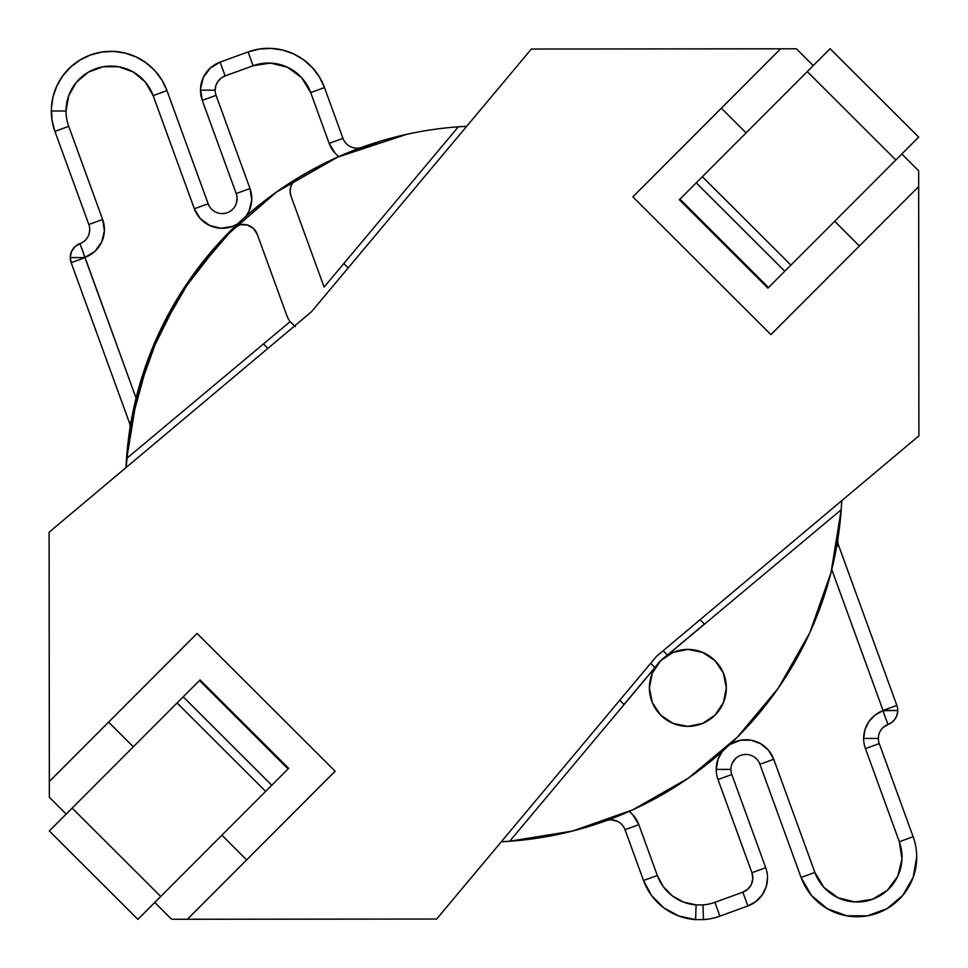 <?xml version="1.0" encoding="UTF-8"?>
<svg xmlns="http://www.w3.org/2000/svg" width="968" height="968" viewBox="0 0 968 968"><rect width="100%" height="100%" fill="white"/><g stroke="black" fill="none" stroke-linecap="round" stroke-linejoin="round"><path stroke-width="1.45" d="M79.993 243.597A14.919 14.919 0 0 0 70.253 257.597L84.942 257.597L79.993 243.597L136.077 398.102L84.942 257.597L70.253 257.597A14.919 14.919 0 0 1 79.993 243.597A14.919 14.919 0 0 0 89.722 229.61A14.919 14.919 0 0 1 79.993 243.597L75.044 246.634L71.632 251.329L70.277 256.968L71.16 262.691L129.276 422.375A14.919 14.919 0 0 1 130.172 427.069A14.919 14.919 0 0 0 129.276 422.375L131.079 421.721L129.276 422.375L71.16 262.691A14.919 14.919 0 0 1 70.253 257.597A14.919 14.919 0 0 0 71.16 262.691L84.954 257.669L71.16 262.691M723.048 750.454A29.645 29.645 0 0 0 716.211 769.403L730.9 769.403A14.968 14.968 0 0 1 759.928 764.272L773.722 759.251A29.645 29.645 0 0 0 729.896 744.416M166.956 90.593A59.605 59.605 0 0 0 51.328 110.981L66.018 110.981A44.927 44.927 0 0 1 153.15 95.614L166.956 90.593L208.144 203.764L194.35 208.786L153.15 95.614L145.357 82.098L133.403 72.068L118.737 66.744L103.14 66.744L88.475 72.068L76.532 82.098L68.728 95.614L66.018 110.981A44.927 44.927 0 0 0 68.728 126.336L102.632 219.482L104.387 230.856L101.676 242.036L94.9 251.353L85.099 257.367A29.609 29.609 0 0 0 102.632 219.482L68.728 126.336A44.927 44.927 0 0 1 66.018 110.981L51.328 110.981A59.605 59.605 0 0 1 166.956 90.593L153.15 95.614L194.35 208.786A29.609 29.609 0 0 0 237.547 223.959L232.296 226.488L220.873 228.242L209.657 225.496L200.34 218.671L194.35 208.786L208.144 203.764L166.956 90.593L161.898 80.054L154.892 70.7L146.192 62.908L136.137 56.955L125.114 53.071L113.546 51.425L101.87 52.066L90.556 54.958L80.017 60.016L70.664 67.034L62.872 75.734L56.918 85.789L53.034 96.812L51.389 108.38L52.03 120.044L54.922 131.37L88.826 224.503A14.919 14.919 0 0 1 89.722 229.61L89.044 234.074M729.908 744.404L740.714 740.193L751.011 740.193L760.691 743.714L768.58 750.333L773.722 759.251L814.887 872.446L823.974 887.438L838.106 897.808L855.131 901.97L872.446 899.32L887.438 890.221L897.808 876.1L901.982 859.076L899.32 841.749L865.452 748.591A29.609 29.609 0 0 1 863.65 738.439L865.005 729.594L868.937 721.559L875.084 715.074L882.901 710.706L888.007 724.475A14.919 14.919 0 0 0 897.747 710.488L882.901 710.706A29.609 29.609 0 0 0 863.65 738.439L878.339 738.439A14.919 14.919 0 0 1 888.007 724.475L887.668 723.532M202.276 100.37L236.192 193.552L202.276 100.37L216.082 95.348L202.276 100.37A29.851 29.851 0 0 1 200.473 90.169A29.851 29.851 0 0 0 202.276 100.37L200.509 88.862L203.268 77.549L210.153 68.159L220.111 62.121A29.851 29.851 0 0 0 200.473 90.169L215.162 90.169A15.161 15.161 0 0 1 225.133 75.915L220.111 62.121L248.086 51.933L259.4 49.041L271.076 48.4L282.644 50.058L293.667 53.93L303.722 59.883L312.422 67.687L319.428 77.029L324.486 87.568L342.974 138.363L329.168 143.385L310.68 92.589L301.592 77.609L287.46 67.24L270.435 63.077L253.108 65.739L225.133 75.915L221.091 78.142L217.909 81.469L215.864 85.608L215.162 90.169A15.161 15.161 0 0 0 216.082 95.348L249.998 188.53L251.753 199.952L249.006 211.169L246.066 216.167A29.609 29.609 0 0 0 249.998 188.53L216.082 95.348A15.161 15.161 0 0 1 215.162 90.169L200.473 90.169A29.851 29.851 0 0 1 220.111 62.121L225.133 75.915L253.108 65.739A44.927 44.927 0 0 1 310.68 92.589L329.168 143.385A29.609 29.609 0 0 0 338.764 156.598L335.158 153.259L329.168 143.385L342.974 138.363L324.486 87.568L310.68 92.589L324.486 87.568A59.605 59.605 0 0 0 248.086 51.933A59.605 59.605 0 0 1 324.486 87.568M837.647 540.604L837.828 540.604A14.919 14.919 0 0 1 837.961 538.619A14.919 14.919 0 0 0 837.828 540.604L837.647 540.604M687.837 649.419L687.861 649.419A38.478 38.478 0 0 1 726.339 687.897A38.478 38.478 0 0 1 687.861 726.375A38.478 38.478 0 0 1 649.383 687.897A38.478 38.478 0 0 1 687.861 649.419L697.807 650.714M237.087 198.658A14.919 14.919 0 0 0 236.192 193.552L249.998 188.53L236.192 193.552A14.919 14.919 0 0 1 224.757 213.359A14.919 14.919 0 0 1 208.144 203.764A14.919 14.919 0 0 0 237.087 198.658L236.192 203.764M882.901 710.706L896.84 705.382A14.919 14.919 0 0 1 897.747 710.488L897.058 714.953L895.073 719.006L891.951 722.285L883.082 727.525M767.527 877.915A29.851 29.851 0 0 1 747.889 905.951A29.851 29.851 0 0 0 765.724 867.703L731.808 774.521A14.968 14.968 0 0 1 730.9 769.403L716.211 769.403A29.645 29.645 0 0 0 718.002 779.543L751.918 872.725L765.724 867.703A29.851 29.851 0 0 1 767.527 877.915L766.148 886.882L762.131 895.025L755.851 901.583L747.889 905.951L719.914 916.139A59.605 59.605 0 0 1 703.47 919.6L695.593 919.6L678.81 916.018L663.745 907.79L651.645 895.618L643.514 880.505L625.025 829.709L638.832 824.688L657.32 875.483L663.37 886.785L672.385 895.908L683.602 902.128L696.113 904.911L702.95 904.911A44.927 44.927 0 0 0 714.892 902.333L742.867 892.157L747.925 889.084L751.422 884.316L752.826 878.569L751.918 872.725L718.002 779.543A29.645 29.645 0 0 1 716.211 769.403L718.002 759.251L722.334 751.362M916.708 857.091A59.605 59.605 0 0 0 913.126 836.727L879.259 743.581A14.919 14.919 0 0 1 878.339 738.439L863.65 738.439A29.609 29.609 0 0 0 865.452 748.591L899.32 841.749L913.126 836.727A59.605 59.605 0 0 1 916.708 857.091L913.114 877.492L902.757 895.412L886.906 908.722L867.437 915.801L846.734 915.801L827.289 908.71L811.426 895.4L801.08 877.468L759.928 764.272L801.08 877.468A59.605 59.605 0 0 0 916.708 857.091A59.605 59.605 0 0 1 801.08 877.468L814.887 872.446L801.08 877.468M841.216 509.712L666.867 655.639L841.216 509.712A358.136 358.136 0 0 0 841.749 500.674A358.136 358.136 0 0 1 509.676 841.252L572.657 831.028L632.83 809.78L688.284 778.199L737.241 737.277L778.163 688.321L809.744 632.866L830.992 572.693L841.216 509.712A358.136 358.136 0 0 1 841.204 509.797M670.957 653.327L674.587 651.779M674.696 724.064L671.429 722.697M661.507 715.945L660.43 714.88M652.892 703.954L651.597 700.759M649.419 689.652L649.383 687.28M651.863 674.285L653.146 671.296M655.602 666.904L509.676 841.252A358.136 358.136 0 0 1 501.315 841.761L509.676 841.252L655.602 666.904M343.809 263.562L348.165 267.918L343.809 263.562M267.87 348.407L263.441 343.991L267.87 348.407M286.879 315.713L257.222 234.244A14.919 14.919 0 0 0 234.002 227.589A358.136 358.136 0 0 0 126.784 458.36L126.251 467.399A358.136 358.136 0 0 1 126.784 458.36L290.122 321.642A22.385 22.385 0 0 1 286.879 315.713L257.222 234.244L253.374 228.424L247.312 224.999L240.342 224.697L234.002 227.589L191.797 276.957L159.212 333.137L137.299 394.279L126.784 458.36L290.122 321.642A22.385 22.385 0 0 1 286.879 315.713L287.327 316.839M466.685 126.312L458.324 126.82C429.562 128.889 401.466 134.346 374.011 143.203C346.568 152.061 320.577 164.064 296.026 179.189L292.76 182.601L290.727 186.872L290.122 191.555L291.017 196.189L324.099 287.085L458.324 126.82A358.136 358.136 0 0 1 466.685 126.324M623.997 704.462L619.762 700.239L623.997 704.462L656.28 665.899L654.937 667.509L650.702 663.274L654.937 667.509L623.997 704.462M700.058 619.738L704.389 624.07L700.058 619.738M324.099 287.085L458.324 126.82A358.136 358.136 0 0 0 296.026 179.189A14.919 14.919 0 0 0 291.017 196.189L324.099 287.085M776.977 690.002L779.421 686.494M830.689 573.842L831.27 571.604M841.095 511.334L841.749 500.674M138.025 391.52L136.621 396.94M126.881 457.102L126.711 459.485M735.753 758.367L732.304 763.074M617.318 821.3L611.667 819.908M583.885 827.967L566.8 832.468M509.773 841.24A358.136 358.136 0 0 1 501.315 841.761M897.747 710.488A14.919 14.919 0 0 0 896.84 705.382L883.046 710.403L831.778 569.559L883.058 710.488L897.747 710.488A14.919 14.919 0 0 1 888.007 724.475A14.919 14.919 0 0 0 879.259 743.581L865.452 748.591L879.259 743.581L913.126 836.727L899.32 841.749A44.927 44.927 0 0 1 872.446 899.32A44.927 44.927 0 0 1 814.887 872.446L773.722 759.251L759.928 764.272A14.968 14.968 0 0 0 730.9 769.403A14.968 14.968 0 0 0 731.808 774.521L718.002 779.543L731.808 774.521L765.724 867.703L751.918 872.725A15.161 15.161 0 0 1 742.867 892.157L714.892 902.333A44.927 44.927 0 0 1 702.95 904.911L696.113 904.911L695.593 919.6A59.605 59.605 0 0 1 643.514 880.505A59.605 59.605 0 0 0 695.593 919.6L703.47 919.6A59.605 59.605 0 0 0 719.914 916.139L747.889 905.951L742.867 892.157L747.889 905.951M695.593 919.6L696.113 904.911A44.927 44.927 0 0 1 657.32 875.483L638.832 824.688A29.609 29.609 0 0 0 629.176 811.438L632.842 814.814L638.832 824.688L625.025 829.709A14.919 14.919 0 0 0 606.186 820.683A14.919 14.919 0 0 1 625.025 829.709L643.514 880.505L657.32 875.483L643.514 880.505M360.919 147.656A14.919 14.919 0 0 1 342.974 138.363A14.919 14.919 0 0 0 360.919 147.656M54.922 131.37A59.605 59.605 0 0 1 51.328 110.981A59.605 59.605 0 0 0 54.922 131.37L68.728 126.336L54.922 131.37L88.826 224.503L102.632 219.482L88.826 224.503A14.919 14.919 0 0 1 89.722 229.61M896.84 705.382L838.724 545.698A14.919 14.919 0 0 1 837.828 540.604A14.919 14.919 0 0 0 838.724 545.698L836.654 546.46L838.724 545.698L896.84 705.382M665.899 656.292L704.389 624.07L667.436 655.009L663.165 650.726L667.436 655.009L665.899 656.292M290.122 321.642L295.397 326.615L290.122 321.642L263.441 343.991M687.861 649.419L673.135 652.347L660.648 660.684L652.311 673.171L649.383 687.897L652.311 702.623L660.648 715.11L673.135 723.447L687.861 726.375L702.587 723.447L715.074 715.11L723.411 702.623L726.339 687.897L723.411 673.171L715.074 660.684L702.587 652.347L687.861 649.419M248.086 51.933L253.108 65.739L248.086 51.933L220.111 62.121M714.892 902.333L719.914 916.139L714.892 902.333M702.95 904.911L703.47 919.6L702.95 904.911M197.085 633.447L335.134 771.23L197.085 633.447L49.332 781.479L49.102 532.219L311.442 311.805L531.359 49.041L780.619 48.811L632.866 196.843L770.915 334.625L918.668 186.606L918.656 170.816L901.813 154.009L918.656 170.816L918.898 435.854L656.558 656.28L436.641 919.031L187.381 919.261L335.134 771.23L197.085 633.447L49.332 781.479L49.344 797.257L66.187 814.064L49.344 797.257L49.102 532.219L311.406 311.829M770.915 334.625L632.866 196.843L770.915 334.625L918.668 186.606L918.898 435.854L656.594 656.244M632.866 196.843L780.619 48.811L796.398 48.799L813.241 65.606L796.398 48.799L531.359 49.041L311.442 311.805M656.558 656.28L436.641 919.031L171.602 919.273L154.759 902.466L171.602 919.273L187.381 919.261L335.134 771.23M721.366 108.174L746.098 132.87L721.366 108.174M834.67 221.273L859.415 245.969L834.67 221.273M246.634 859.899L221.902 835.202L246.634 859.899M133.33 746.8L108.585 722.104L133.33 746.8M784.794 271.234L767.926 288.137L679.367 199.735L767.926 288.137L768.507 287.556L784.794 271.234L696.234 182.843L702.345 176.708L790.916 265.111L784.794 271.234L696.234 182.843L679.935 199.154L768.507 287.556L679.935 199.154L679.367 199.735L696.234 182.843M700.009 179.056L830.108 48.703L918.68 137.105L830.108 48.703L807.264 71.584L895.836 159.986L918.68 137.105L895.836 159.986L807.264 71.584L702.345 176.708L790.916 265.111L895.836 159.986L788.569 267.458M183.206 696.839L200.073 679.935L288.633 768.338L200.073 679.935L199.493 680.516L183.206 696.839L271.766 785.242L265.656 791.364L177.083 702.962L183.206 696.839L271.766 785.242L288.065 768.919L199.493 680.516L288.065 768.919L288.633 768.338L271.766 785.242M267.991 789.017L137.892 919.37L49.32 830.967L137.892 919.37L160.736 896.489L72.164 808.086L49.32 830.967L72.164 808.086L160.736 896.489L265.656 791.364L177.083 702.962L72.164 808.086L179.431 700.614M406.705 134.334A358.075 358.075 90 0 0 125.985 467.617L130.668 424.032L149.157 356.321L180.508 293.51L223.499 238.019L276.497 191.991L337.457 157.179L406.802 134.31M380.823 141.086L337.566 157.179L276.618 191.991L223.62 238.019L180.617 293.51L149.278 356.321L130.789 424.032L126.106 467.52A358.075 358.075 -90 0 1 376.02 142.562"/></g></svg>
